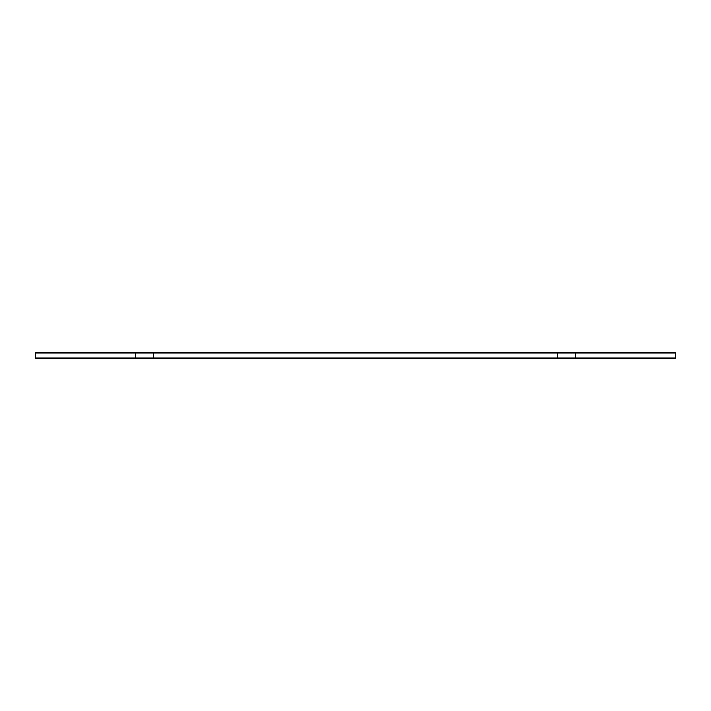 <?xml version="1.0" encoding="UTF-8"?>
<svg xmlns="http://www.w3.org/2000/svg" width="711" height="711" viewBox="0 0 711 711"><rect width="100%" height="100%" fill="white"/><g stroke="black" fill="none" stroke-linecap="round" stroke-linejoin="round"><path stroke-width="1.07" d="M557.353 352.86L675.45 352.86L675.45 358.14L557.353 358.14L557.353 352.86L153.647 352.86L153.647 358.14L557.353 358.14M153.647 358.14L35.55 358.14L35.55 352.86L153.647 352.86M135.303 358.14L135.303 352.86M575.697 352.86L575.697 358.14"/></g></svg>
